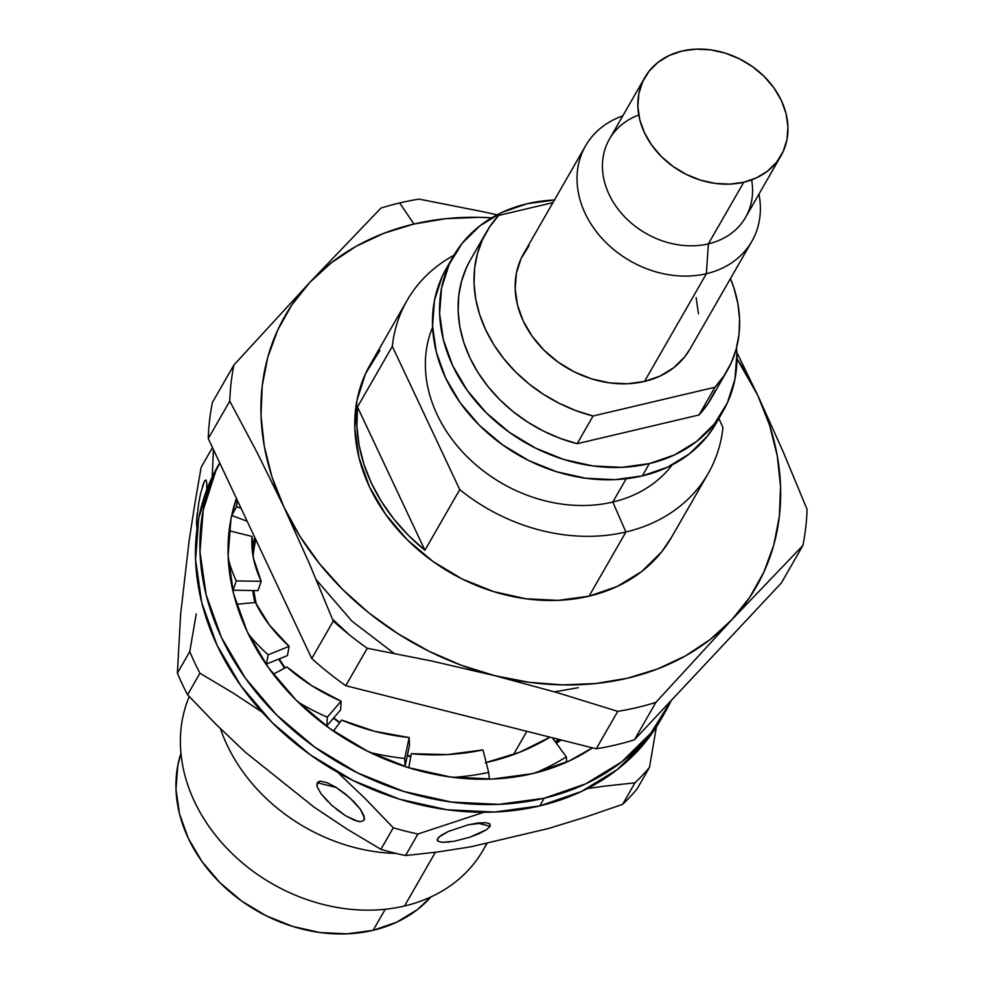 <?xml version="1.0" encoding="UTF-8"?>
<svg xmlns="http://www.w3.org/2000/svg" width="983" height="983" viewBox="0 0 983 983"><rect width="100%" height="100%" fill="white"/><g stroke="black" fill="none" stroke-linecap="round" stroke-linejoin="round"><path stroke-width="1.47" d="M555.211 741.71A191.316 154.773 29.9 0 0 558.909 739.388A191.316 154.773 29.9 0 1 555.211 741.71M526.851 731.315L513.47 754.612L526.851 731.315M255.789 539.581A191.316 154.773 29.9 0 0 253.073 556.292A191.316 154.773 29.9 0 1 255.789 539.581M253.847 590.537A191.316 154.773 29.9 0 0 256.465 604.582A191.316 154.773 29.9 0 1 253.847 590.537M279.283 658.868A191.316 154.773 29.9 0 0 285.205 667.85A191.316 154.773 29.9 0 1 279.283 658.868M333.716 717.873A191.316 154.773 29.9 0 0 339.909 722.394A191.316 154.773 29.9 0 1 333.716 717.873M407.392 755.276A191.316 154.773 29.9 0 0 410.833 756.283A191.316 154.773 29.9 0 1 407.392 755.276M578.237 687.707L554.437 691.835M393.999 653.314L351.939 621.145L316.317 579.859M349.174 634.625L332.475 619.13M486.892 843.021A166.09 134.376 -150.1 0 1 404.492 906.019L435.346 852.31L404.492 906.019A166.09 134.376 29.9 0 0 483.218 849.988L487.273 842.935M380.925 208.101A301.99 244.312 -150.1 0 1 399.7 202.94A301.99 244.312 29.9 0 0 380.925 208.101L309.805 282.404A271.787 219.885 -150.1 0 1 413.941 224.038L399.7 202.94L413.941 224.038L383.935 233.278L356.264 246.242L331.418 262.719L309.805 282.404L291.804 304.988L277.722 330.067L267.794 357.21L262.203 385.975L261.023 415.846L264.304 446.319L271.959 476.878L283.89 506.995L299.852 536.153L319.61 563.849L342.809 589.628L369.043 613.036L397.882 633.666L428.821 651.176L461.334 665.27L494.867 675.69L528.842 682.276L562.681 684.893L595.796 683.517L627.633 678.172L657.639 668.932L685.311 655.968L710.156 639.503L731.77 619.806L749.771 597.234L763.852 572.155L773.781 545L779.372 516.247L780.551 486.376L777.27 455.903L769.615 425.344L757.696 395.227L736.955 358.734A271.787 219.885 -150.1 0 1 757.696 395.227L736.82 352.381L757.696 395.227A271.787 219.885 -150.1 0 1 731.77 619.806A271.787 219.885 -150.1 0 1 494.867 675.69A271.787 219.885 -150.1 0 1 283.89 506.995A271.787 219.885 -150.1 0 1 309.805 282.404L233.942 364.951A301.99 244.312 29.9 0 0 229.764 401.138L257.374 453.028L283.89 506.995L309.129 563.001L333.262 621.084A301.99 244.312 29.9 0 0 367.261 648.264L431.635 660.994L494.867 675.69L556.87 692.536L617.742 711.36A301.99 244.312 29.9 0 0 655.907 702.354L731.77 619.806L802.89 545.504A301.99 244.312 29.9 0 0 807.068 509.317L782.935 451.246L757.696 395.227L782.935 451.246L807.068 509.317A301.99 244.312 -150.1 0 1 802.89 545.504L781.387 582.944L802.89 545.504L731.77 619.806L655.907 702.354A301.99 244.312 -150.1 0 1 617.742 711.36L556.87 692.536L494.867 675.69L431.635 660.994L367.261 648.264A301.99 244.312 -150.1 0 1 333.262 621.084L309.129 563.001L283.89 506.995L257.374 453.028L229.764 401.138A301.99 244.312 -150.1 0 1 233.942 364.951L309.805 282.404L380.925 208.101M430.959 896.938L417.517 909.521L396.886 922.103L373.135 930.311L385.225 909.275L373.135 930.311A146.16 118.255 29.9 0 0 430.947 896.938M407.085 300.442A173.647 140.483 -150.1 0 1 453.913 255.285A173.647 140.483 29.9 0 0 392.328 346.335L459.749 489.608L424.914 550.247L357.493 406.974L424.914 550.247L408.461 535.428L393.913 519.135L381.515 501.649L371.463 483.267L363.931 464.295L359.053 445.041L356.89 425.823L357.493 406.974L392.328 346.335A173.647 140.483 -150.1 0 1 407.085 300.442L370.21 364.619A173.647 140.483 29.9 0 0 402.723 535.133A173.647 140.483 29.9 0 0 589.05 596.177A173.647 140.483 29.9 0 0 671.364 537.59L708.227 473.413A173.647 140.483 -150.1 0 1 625.913 532L589.05 596.177L625.913 532A173.647 140.483 29.9 0 0 722.972 427.519A173.647 140.483 -150.1 0 1 708.227 473.413M722.972 427.519L718.868 418.5L722.972 427.519M612.802 502.055L625.913 532L612.802 502.055A138.91 112.381 29.9 0 0 672.225 464.885A138.91 112.381 -150.1 0 1 612.802 502.055L626.183 478.746L612.802 502.055A138.91 112.381 -150.1 0 1 468.682 458.238A138.91 112.381 -150.1 0 1 432.594 327.241A138.91 112.381 29.9 0 0 468.682 458.238A138.91 112.381 29.9 0 0 612.802 502.055M450.067 262.486A155.523 125.824 29.9 0 0 446.307 268.519A155.523 125.824 29.9 0 0 475.428 421.24A155.523 125.824 29.9 0 0 642.317 475.907A155.523 125.824 29.9 0 0 716.029 423.44L723.107 411.127A155.523 125.824 -150.1 0 1 649.382 463.595L642.317 475.907L649.382 463.595L621.76 467.343L592.86 465.942L563.763 459.466L535.624 448.15L509.501 432.434L486.401 412.934L467.22 390.374L452.684 365.639L443.358 339.676L439.61 313.491L441.564 288.068L449.157 264.402L462.096 243.391L479.876 225.857L501.834 212.463L527.109 203.739A155.523 125.824 -150.1 0 1 554.449 200.004M446.307 268.519L453.384 256.207A155.523 125.824 -150.1 0 0 482.493 408.928A155.523 125.824 -150.1 0 0 649.382 463.595L674.657 454.859L696.603 441.465L714.395 423.931L727.334 402.932L734.928 379.266L736.881 353.843L736.525 347.822A155.523 125.824 -150.1 0 1 723.107 411.127M751.639 179.864A78.517 63.526 -150.1 0 1 708.374 243.858L706.396 273.704A95.879 77.571 -150.1 0 1 603.501 239.999A95.879 77.571 -150.1 0 1 585.561 145.84L523.669 253.589A95.879 77.571 29.9 0 0 541.621 347.736A95.879 77.571 29.9 0 0 644.504 381.441A95.879 77.571 29.9 0 0 689.955 349.1L751.848 241.351A95.879 77.571 -150.1 0 1 706.396 273.704L644.504 381.441L706.396 273.704A95.879 77.571 29.9 0 0 758.962 194.093A95.879 77.571 -150.1 0 1 751.848 241.351M644.823 77.522A78.517 63.526 -150.1 0 1 682.042 51.042L695.976 49.15L710.574 49.85L725.257 53.131L739.474 58.833L752.659 66.77L764.319 76.613L774.002 88.003L781.338 100.487L786.044 113.598L787.948 126.819L786.953 139.66L783.119 151.603L776.595 162.207L767.612 171.054L756.529 177.825L743.775 182.236A78.517 63.526 -150.1 0 1 659.519 154.626A78.517 63.526 -150.1 0 1 644.823 77.522L609.423 139.156A78.517 63.526 29.9 0 0 624.119 216.26A78.517 63.526 29.9 0 0 708.374 243.858A78.517 63.526 29.9 0 0 745.593 217.378L780.994 155.744A78.517 63.526 -150.1 0 1 743.775 182.236L708.374 243.858L743.775 182.236L729.828 184.116L715.231 183.416L700.547 180.147L686.343 174.433L673.146 166.496L661.485 156.653L651.803 145.263L644.467 132.779L639.761 119.668L637.856 106.447L638.852 93.618L642.685 81.663L649.222 71.059L658.192 62.212L669.276 55.453L682.042 51.042A78.517 63.526 -150.1 0 1 766.285 78.64A78.517 63.526 -150.1 0 1 780.994 155.744M410.747 756.775A193.27 156.358 -150.1 0 1 407.294 755.755L410.747 756.775M339.639 722.751A193.27 156.358 -150.1 0 1 333.421 718.217L339.639 722.751M284.652 668.145A193.27 156.358 -150.1 0 1 278.668 659.114L284.652 668.145M254.953 602.53A193.27 156.358 -150.1 0 1 252.717 590.525L254.953 602.53M254.695 537.234L252.262 550.64A193.27 156.358 -150.1 0 1 254.695 537.246M197.202 513.654L196.44 522.612L197.264 531.95L196.44 522.612L198.64 503.517L200.532 493.749L204.501 480.994L205.975 479.95L206.786 482.862L206.786 489.681L206.786 482.862L205.975 479.95L204.501 480.994L205.975 479.95M327.622 801.391L320.974 793.65L317.325 787.088L317.239 782.714L336.37 787.53L317.239 782.714L320.704 781.19L327.228 782.763L335.793 787.174L349.579 797.569L360.38 809.267L364.029 815.829L364.115 820.203L360.638 821.727L357.505 821.272L345.561 815.743L331.762 805.347L320.974 793.65L317.325 787.088L316.821 784.569L318.541 781.571L320.704 781.19L327.228 782.763L335.793 787.174L345.094 793.76L353.733 801.526L360.38 809.267L364.533 818.335L364.115 820.203L360.638 821.727L354.126 820.154L345.561 815.743L336.26 809.156M449.698 841.976L442.117 842.32L437.84 841.165L437.533 838.696L441.232 835.28L448.371 831.434L468.277 824.786L485.59 822.648L489.866 823.803L490.173 826.273L486.487 829.701L479.348 833.535L469.849 837.221L454.379 841.251L442.117 842.32L437.84 841.165L437.177 840.072L438.897 837.074L448.371 831.434L468.277 824.786L478.008 823.004L485.59 822.648L489.866 823.803L490.173 826.273L477.455 823.066L490.173 826.273L486.487 829.701L469.849 837.221M532.614 773.609A225.734 182.629 -150.1 0 1 302.604 706.372A225.734 182.629 -150.1 0 1 236.424 498.406L230.968 518.84L228.13 555.727L233.573 593.744L247.114 631.43L268.199 667.334L296.043 700.068L329.575 728.378L367.495 751.184L408.338 767.612L450.558 777.012L492.52 779.04L532.614 773.609L569.292 760.928L592.417 747.83A225.734 182.629 -150.1 0 1 532.614 773.609M219.725 462.919L218.177 465.61A255.187 206.442 29.9 0 0 265.938 716.202A255.187 206.442 29.9 0 0 539.765 805.9A255.187 206.442 29.9 0 0 660.723 719.814L665.147 712.122A255.187 206.442 -150.1 0 1 544.189 798.208L539.765 805.9L544.189 798.208A255.187 206.442 -150.1 0 1 272.807 711.065A255.187 206.442 -150.1 0 1 219.774 463.03L215.658 471.373L203.198 510.202L199.991 551.905L206.147 594.887L221.445 637.488L245.295 678.073L276.764 715.071L314.658 747.08L357.529 772.859L403.706 791.426L451.43 802.054L498.873 804.34L544.189 798.208L585.659 783.869L621.674 761.899L650.857 733.134L671.229 700.51A255.187 206.442 -150.1 0 1 665.147 712.122M661.178 719.028L646.433 740.826L617.25 769.591L581.236 791.573L539.765 805.9L494.449 812.044L447.019 809.759L399.295 799.118L353.106 780.563L310.247 754.784L272.34 722.775L240.872 685.765L217.022 645.18L201.724 602.579L195.568 559.61L198.775 517.894L211.234 479.065L218.644 464.787M231.828 515.51L236.559 506.687A225.758 126.365 -151.9 0 1 237.358 500.408A225.758 126.365 28.1 0 0 236.559 506.687L241.118 508.395L236.559 506.687L231.828 515.51L247.175 521.26L231.828 515.51A225.758 126.365 28.1 0 1 231.976 514.048A225.758 126.365 28.1 0 0 231.828 515.51M233.069 590.205L236.276 580.916A225.758 131.083 -161 0 1 228.228 558.246A225.758 131.083 19 0 0 236.276 580.916L261.208 581.309L258.013 590.611L233.069 590.205L236.276 580.916L261.208 581.309A198.554 115.294 -161 0 1 252.029 536.448L229.125 530.722L252.029 536.448L253.491 558.455L261.208 581.309L258.013 590.611L233.069 590.205A225.758 131.083 19 0 1 232.393 588.731A225.758 131.083 19 0 0 233.069 590.205M266.43 664.066L268.138 654.825A225.758 141.97 -169.6 0 1 248.306 633.937A225.758 141.97 10.4 0 0 268.138 654.825L289.149 646.322L287.441 655.563L266.43 664.066L268.138 654.825L289.149 646.322A198.554 124.866 -169.6 0 1 255.433 602.481L236.547 604.324L255.433 602.481L269.44 625.077L289.149 646.322L287.441 655.563L266.43 664.066A225.758 141.97 10.4 0 1 265.029 662.775A225.758 141.97 10.4 0 0 266.43 664.066M326.848 725.823L327.29 717.172A225.758 157.378 -177.1 0 1 298.156 702.145A225.758 157.378 2.9 0 0 327.29 717.172L341.101 701.198L340.659 709.849L326.848 725.823L327.29 717.172L341.101 701.198A198.554 138.419 -177.1 0 1 286.901 666.953L273.274 674.191L286.901 666.953L311.857 685.741L341.101 701.198L340.659 709.849L326.848 725.823A225.758 157.378 2.9 0 1 324.894 724.962A225.758 157.378 2.9 0 0 326.848 725.823M405.107 766.101L404.726 758.471A225.758 174.949 177.2 0 1 370.186 752.511A225.758 174.949 -2.8 0 0 404.726 758.471L409.161 737.569L409.53 745.2L405.107 766.101L404.726 758.471L409.161 737.569A198.554 153.876 177.2 0 1 341.642 720.048L333.458 731.106L341.642 720.048L374.29 731.217L409.161 737.569L409.53 745.2L405.107 766.101A225.758 174.949 -2.8 0 1 402.87 765.843A225.758 174.949 -2.8 0 0 405.107 766.101M489.301 778.745L488.674 772.417A225.758 192.017 174.3 0 1 453.409 777.381A225.758 192.017 -5.7 0 0 488.674 772.417L482.972 749.918A198.554 168.892 174.3 0 1 411.299 753.678L408.793 767.748L411.299 753.678L447.228 754.588L482.972 749.918L488.674 772.417L489.276 778.745A225.758 192.017 -5.7 0 1 487.064 779.2A225.758 192.017 -5.7 0 0 489.301 778.745M566.601 761.837L566.331 756.898A225.758 205.988 176.8 0 1 535.17 772.982A225.758 205.988 -3.2 0 0 566.331 756.898L552.299 737.729L566.331 756.898L566.601 761.837A225.758 205.988 -3.2 0 1 564.647 763.029A225.758 205.988 -3.2 0 0 566.601 761.837M485.295 762.747L519.577 752.278L549.989 737.152A198.554 181.167 176.8 0 1 486.167 762.55M561.219 739.978A198.554 188.847 -170.5 0 1 556.353 743.283L561.219 739.978M405.561 855.554L417.935 834.002A271.787 219.885 -150.1 0 1 393.274 827.784L380.888 849.337A271.787 219.885 29.9 0 0 405.561 855.554A271.787 219.885 -150.1 0 1 380.888 849.337L347.38 829.308L314.277 807.301L347.38 829.308L380.888 849.337L393.274 827.784A271.787 219.885 29.9 0 0 417.935 834.002L405.561 855.554L437.656 852.003L405.561 855.554M187.581 694.76L199.954 673.22A271.787 219.885 -150.1 0 1 189.768 651.557L177.382 673.109A271.787 219.885 29.9 0 0 187.581 694.76A271.787 219.885 -150.1 0 1 177.382 673.109L180.602 614.596L177.382 673.109L189.768 651.557A271.787 219.885 29.9 0 0 199.954 673.22L187.581 694.76L215.855 724.164L187.581 694.76M201.134 467.33L212.488 447.56L201.134 467.33L194.683 504.807L201.134 467.33M635.006 782.8L622.62 804.352A271.787 219.885 29.9 0 0 637.095 788.907L649.48 767.354A271.787 219.885 -150.1 0 1 635.006 782.8A271.787 219.885 29.9 0 0 649.48 767.354L656.411 726.916L649.48 767.354L637.095 788.907A271.787 219.885 -150.1 0 1 622.62 804.352L585.413 817.131L548.367 828.522L585.413 817.131L622.62 804.352L635.006 782.8L603.107 786.326L635.006 782.8M189.068 541.228L194.683 504.807L189.068 541.228L180.602 614.596L189.068 541.228M245.345 752.192L215.855 724.164L245.345 752.192L314.277 807.301L245.345 752.192M470.968 846.781L437.656 852.003L470.968 846.781L548.367 828.522L470.968 846.781M587.318 788.599L603.107 786.326L587.306 788.599M483.857 812.265L417.935 834.002L483.857 812.265M365.086 798.479L393.274 827.784L365.086 798.479L337.661 772.331L365.086 798.479M262.277 712.245L233.573 693.31L199.954 673.22L233.573 693.31L262.277 712.245M196.231 613.97L189.768 651.557L196.231 613.97M212.217 476.964L213.409 449.501L212.217 476.964M198.615 503.689L200.63 493.319M202.498 486.13L204.501 480.994M555.985 742.779L560.715 739.843A193.27 156.358 -150.1 0 1 555.985 742.779M585.561 145.84A95.879 77.571 -150.1 0 1 622.792 115.883A95.879 77.571 29.9 0 0 587.134 217.317A95.879 77.571 29.9 0 0 706.396 273.704L708.374 243.858A78.517 63.526 -150.1 0 1 611.008 198.259A78.517 63.526 -150.1 0 1 638.766 115.036M714.936 387.253L724.053 375.715L731.18 362.924L736.193 349.076L739.007 334.417L739.572 319.205L737.889 303.673L733.969 288.117L730.455 278.582A138.91 112.381 -150.1 0 1 727.273 370.53A138.91 112.381 -150.1 0 1 714.936 387.253L593.068 416.006L714.936 387.253L699.024 414.961L714.936 387.253M486.352 232.148L470.439 259.856A138.91 112.381 29.9 0 0 577.156 443.702L593.068 416.006A138.91 112.381 -150.1 0 1 486.352 232.148A138.91 112.381 -150.1 0 1 498.688 215.424L552.938 202.633L498.688 215.424L489.571 226.962L482.444 239.766L477.431 253.614L474.617 268.261L474.052 283.485L475.735 299.004L479.655 314.572L485.725 329.907L493.859 344.75L503.91 358.869L515.706 372.004L529.051 383.935L543.722 394.478L559.462 403.423L576.001 410.636L593.068 416.006L577.156 443.702L699.024 414.961A138.91 112.381 29.9 0 0 711.36 398.238L727.273 370.53M690.127 348.805L684.586 356.989L673.613 367.802L660.085 376.059L644.504 381.441L627.473 383.751L609.657 382.891L591.717 378.897L574.367 371.918L558.258 362.236L544.029 350.206L532.196 336.309L523.239 321.06L517.488 305.049L515.178 288.904L516.382 273.225L521.064 258.64L529.038 245.689M696.136 297.628L698.446 313.786M715.268 390.62L708.141 403.423L699.024 414.961L577.156 443.702L560.089 438.344L543.538 431.132L527.81 422.174L513.138 411.644L499.794 399.712L487.998 386.577L477.947 372.459L469.813 357.603L463.743 342.268L459.823 326.712L458.139 311.193L458.705 295.969L461.519 281.31L466.532 267.474L470.55 259.659M453.384 256.207A155.523 125.824 -150.1 0 1 527.109 203.739L554.731 199.991M716.312 422.96L707.318 436.243L689.538 453.777L667.58 467.171L642.317 475.907L614.694 479.655L585.782 478.254L556.697 471.779L528.547 460.462L502.424 444.746L479.323 425.246L460.142 402.686L445.606 377.951L436.292 351.988L432.532 325.803L434.486 300.38L442.08 276.714L446.601 268.015M459.749 489.608A173.647 140.483 29.9 0 0 625.913 532A173.647 140.483 -150.1 0 1 459.749 489.608L424.914 550.247A173.647 140.483 -150.1 0 1 357.493 406.974L392.328 346.335L459.749 489.608M491.66 217.845L478.893 217.317L445.778 218.693L413.941 224.038A271.787 219.885 -150.1 0 1 491.66 217.845M671.672 537.062L661.633 551.893L641.776 571.467L617.263 586.421L589.05 596.177L558.209 600.355L525.93 598.794L493.454 591.557L462.035 578.926L432.864 561.391L407.073 539.606L385.655 514.428L369.436 486.806L359.028 457.82L354.826 428.576L357.013 400.192L365.492 373.773L379.942 350.317M373.135 930.311L347.171 933.838L320.003 932.523L292.676 926.428L266.221 915.8L241.671 901.03L219.959 882.697L201.933 861.501L188.269 838.253L179.508 813.863L175.982 789.238L177.825 765.352L180.946 753.334A146.16 118.255 29.9 0 0 224.775 887.305A146.16 118.255 29.9 0 0 373.135 930.311M419.102 199.107A301.99 244.312 29.9 0 0 399.7 202.94A301.99 244.312 -150.1 0 1 419.102 199.107L483.476 211.824L419.102 199.107M497.128 214.798L483.476 211.824L497.128 214.798M212.439 402.391L233.942 364.951L212.439 402.391A301.99 244.312 29.9 0 0 208.261 438.578L229.764 401.138L208.261 438.578L311.758 658.524L333.262 621.084L311.758 658.524A301.99 244.312 29.9 0 0 345.758 685.704L367.261 648.264L345.758 685.704L596.239 748.8L617.742 711.36L596.239 748.8A301.99 244.312 29.9 0 0 634.416 739.794L655.907 702.354L634.416 739.794L781.387 582.944L634.416 739.794A301.99 244.312 -150.1 0 1 596.239 748.8L345.758 685.704A301.99 244.312 -150.1 0 1 311.758 658.524L208.261 438.578A301.99 244.312 -150.1 0 1 212.439 402.391M404.492 906.019A166.09 134.376 -150.1 0 1 231.963 853.428A166.09 134.376 -150.1 0 1 189.227 696.542A166.09 134.376 29.9 0 0 231.963 853.428A166.09 134.376 29.9 0 0 404.492 906.019M396.309 853.465A166.09 134.376 -150.1 0 1 220.45 728.698A166.09 134.376 29.9 0 0 396.309 853.465"/></g></svg>
